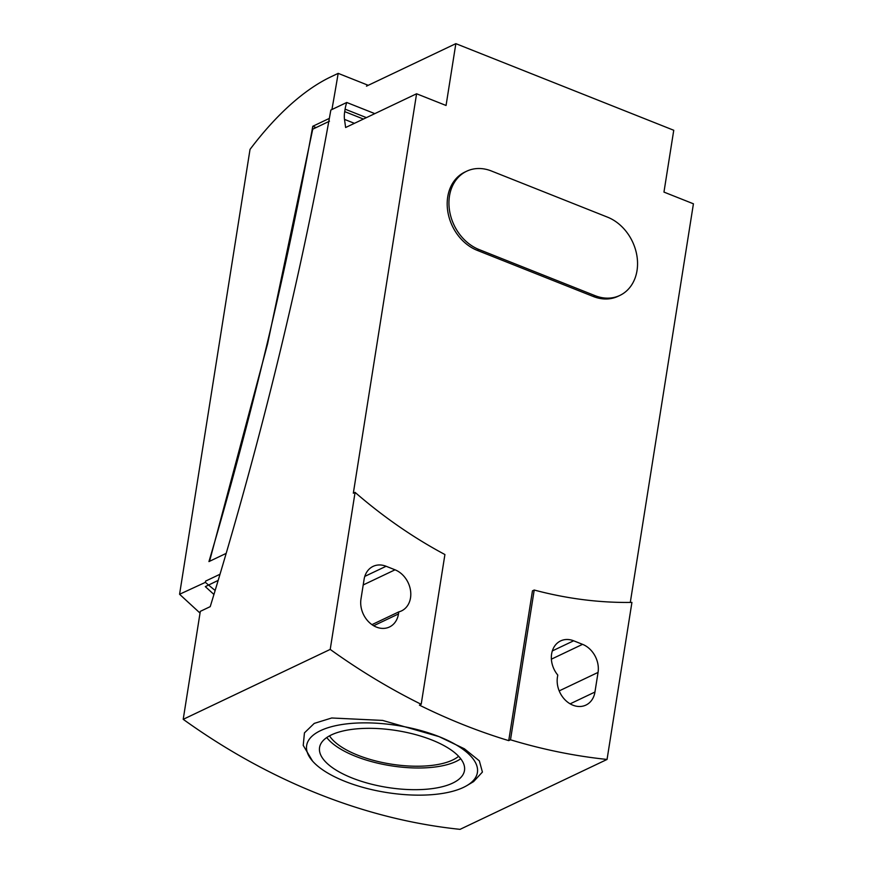 <?xml version="1.0" encoding="UTF-8"?>
<svg xmlns="http://www.w3.org/2000/svg" width="873" height="873" viewBox="0 0 873 873"><rect width="100%" height="100%" fill="white"/><g stroke="black" fill="none" stroke-linecap="round" stroke-linejoin="round"><path stroke-width="1.31" d="M410.517 597.874A22.687 18.104 -115.4 0 1 401.515 610.904A22.687 18.104 -115.4 0 1 398.808 611.875L398.481 613.948A22.687 18.104 -115.4 0 1 389.467 626.989A22.687 18.104 -115.4 0 1 368.93 622.111A22.687 18.104 -115.4 0 1 360.975 599.042L364.085 579.41A22.687 18.104 -115.4 0 1 373.087 566.381A22.687 18.104 -115.4 0 1 386.095 566.261L395.033 569.807A22.687 18.104 -115.4 0 1 410.517 597.874M371.963 624.642L398.808 611.875M557.771 675.058A22.687 18.104 -115.4 0 1 551.616 653.953A22.687 18.104 -115.4 0 1 560.63 640.913A22.687 18.104 -115.4 0 1 573.637 640.793L582.564 644.339A22.687 18.104 -115.4 0 1 598.06 672.406L594.95 692.038A22.687 18.104 -115.4 0 1 585.936 705.078A22.687 18.104 -115.4 0 1 565.398 700.201A22.687 18.104 -115.4 0 1 557.443 677.132L557.771 675.058M466.64 171.228L464.873 172.068A43.214 34.494 64.6 0 0 447.718 196.905A43.214 34.494 64.6 0 0 477.215 250.355L593.313 296.504A43.214 34.494 64.6 0 0 618.095 296.274L619.852 295.434A43.214 34.494 64.6 0 0 637.017 270.597A43.214 34.494 64.6 0 0 607.51 217.148L491.423 170.999A43.214 34.494 64.6 0 0 466.64 171.228A43.214 34.494 64.6 0 0 449.475 196.065A43.214 34.494 64.6 0 0 478.982 249.514L595.08 295.663A43.214 34.494 64.6 0 0 619.852 295.434M366.464 86.154L455.848 43.65L673.749 130.263L663.96 192.093L693.424 203.802L630.295 602.435M455.848 43.65L446.059 105.48L416.585 93.771L353.325 493.212L355.082 492.383L330.212 649.414A659.759 526.517 64.6 0 0 421.19 704.293L444.914 554.53A475.403 379.395 -115.4 0 1 355.082 492.383M534.211 590.028L510.498 739.791A659.759 526.517 64.6 0 0 607.051 759.445L631.921 602.414A475.403 379.395 -115.4 0 1 534.211 590.028L532.454 590.868L508.73 740.631A659.759 526.517 -115.4 0 1 419.433 705.133L421.19 704.293M330.212 649.414L183.21 719.319L200.31 611.362L210.229 606.637A2160.937 987.767 -68.3 0 0 330.845 110.042L346.745 102.479A21.607 9.876 -68.3 0 0 345.097 109.158L344.715 111.613A21.607 9.876 -68.3 0 0 344.497 119.383L345.632 127.513L416.585 93.771M346.745 102.479L374.812 113.632M183.21 719.319A659.759 526.517 64.6 0 0 460.049 829.35L607.051 759.445M508.73 740.631L510.498 739.791M439.064 736.637L382.614 720.421L331.696 717.988L314.236 723.401L304.448 732.862L303.226 745.389L312.556 761.092A86.438 33.938 9 0 1 337.993 725.212A86.438 33.938 9 0 1 439.064 736.637L464.414 748.805L479.353 760.863L482.409 772.07L473.57 781.619L466.957 785.547A86.438 33.938 -171 0 0 439.064 736.637M312.556 761.092A86.438 33.938 9 0 0 344.988 781.379A86.438 33.938 -171 0 0 466.957 785.547M352.103 777.996A73.365 28.809 -171 0 0 464.491 770.488A73.365 28.809 -171 0 0 431.949 740.02A73.365 28.809 9 0 0 319.562 747.528A73.365 28.809 9 0 0 352.103 777.996M460.737 758.779A73.365 28.809 -171 0 1 355.54 756.302A73.365 28.809 9 0 1 326.753 737.554M458.62 756.302A69.153 27.15 -171 0 1 357.832 755.21A69.153 27.15 9 0 1 329.525 735.863M368.242 85.314L338.178 73.365L330.845 76.857A253.912 116.065 -68.3 0 0 250.027 149.403L179.576 594.262L205.384 582.356L205.581 581.112L220.018 574.238M316.07 127.589L312.774 126.279A2128.527 972.948 -68.3 0 1 208.953 561.579L226.172 553.384M329.339 118.401L312.774 126.279M331.926 109.529A2160.937 987.767 -68.3 0 0 338.178 73.365M215.151 590.475A488.378 389.74 -115.4 0 1 205.384 582.356M200.037 613.097L179.576 594.262M329.47 121.194L312.73 129.182L267.607 343.744L209.531 561.306M213.94 594.469L205.319 586.623L218.185 580.392M478.982 249.514L477.215 250.355M595.08 295.663L593.313 296.504M552.325 650.931L573.637 640.793M570.145 703.834L594.95 692.038M598.06 672.406L559.189 690.892M551.387 659.17L582.564 644.339M373.677 625.745L398.481 613.948M395.033 569.807L363.212 584.943M386.095 566.261L364.794 576.387M345.097 109.158L366.409 117.626M344.715 111.613L363.419 119.055M344.497 119.383L354.427 123.333"/></g></svg>
